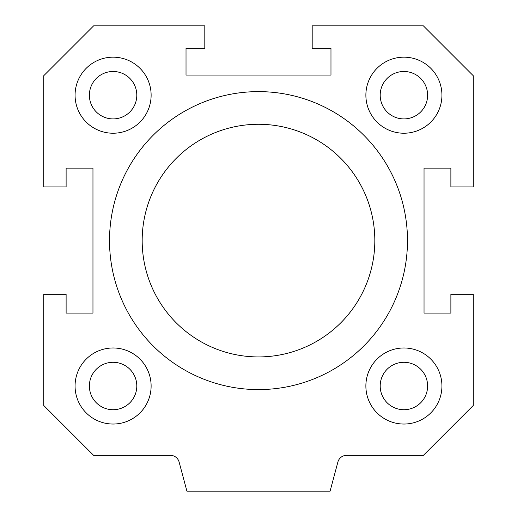 <?xml version="1.0" encoding="UTF-8"?>
<svg xmlns="http://www.w3.org/2000/svg" width="517" height="517" viewBox="0 0 517 517"><rect width="100%" height="100%" fill="white"/><g stroke="black" fill="none" stroke-linecap="round" stroke-linejoin="round"><path stroke-width="0.78" d="M374.825 240.605A116.325 116.325 0 0 0 200.338 139.861A116.325 116.325 0 0 0 200.338 341.343A116.325 116.325 0 0 0 374.825 240.605M407.486 240.605A148.986 148.986 0 0 1 184.007 369.629A148.986 148.986 0 0 1 184.007 111.582A148.986 148.986 0 0 1 407.486 240.605M330.977 48.223L330.977 75.062L186.023 75.062L186.023 48.223L204.81 48.223L204.81 25.85L93.622 25.85L43.745 75.721L43.745 186.915L66.118 186.915L66.118 168.122L92.963 168.122L92.963 313.082L66.118 313.082L66.118 294.289L43.745 294.289L43.745 405.483L93.622 455.361L170.461 455.361A8.951 8.951 0 0 1 179.102 461.991L186.915 491.15L330.085 491.15L337.898 461.991A8.951 8.951 0 0 1 346.539 455.361L423.378 455.361L473.255 405.483L473.255 294.289L450.882 294.289L450.882 313.082L424.037 313.082L424.037 168.122L450.882 168.122L450.882 186.915L473.255 186.915L473.255 75.721L423.378 25.85L312.19 25.85L312.19 48.223L330.977 48.223M151.126 95.199A38.032 38.032 0 0 1 94.081 128.132A38.032 38.032 0 0 1 94.081 62.266A38.032 38.032 0 0 1 151.126 95.199M113.094 347.98A38.032 38.032 0 0 1 146.027 405.024A38.032 38.032 0 0 1 80.161 405.024A38.032 38.032 0 0 1 113.094 347.98M365.874 386.012A38.032 38.032 0 0 1 422.919 353.079A38.032 38.032 0 0 1 422.919 418.944A38.032 38.032 0 0 1 365.874 386.012M403.906 133.224A38.032 38.032 0 0 1 370.973 76.18A38.032 38.032 0 0 1 436.839 76.18A38.032 38.032 0 0 1 403.906 133.224M427.617 95.199A23.711 23.711 0 0 0 392.048 74.661A23.711 23.711 0 0 0 392.048 115.73A23.711 23.711 0 0 0 427.617 95.199M427.617 386.012A23.711 23.711 0 0 0 392.048 365.474A23.711 23.711 0 0 0 392.048 406.543A23.711 23.711 0 0 0 427.617 386.012M136.805 386.012A23.711 23.711 0 0 0 101.235 365.474A23.711 23.711 0 0 0 101.235 406.543A23.711 23.711 0 0 0 136.805 386.012M136.805 95.199A23.711 23.711 0 0 0 101.235 74.661A23.711 23.711 0 0 0 101.235 115.73A23.711 23.711 0 0 0 136.805 95.199"/></g></svg>
